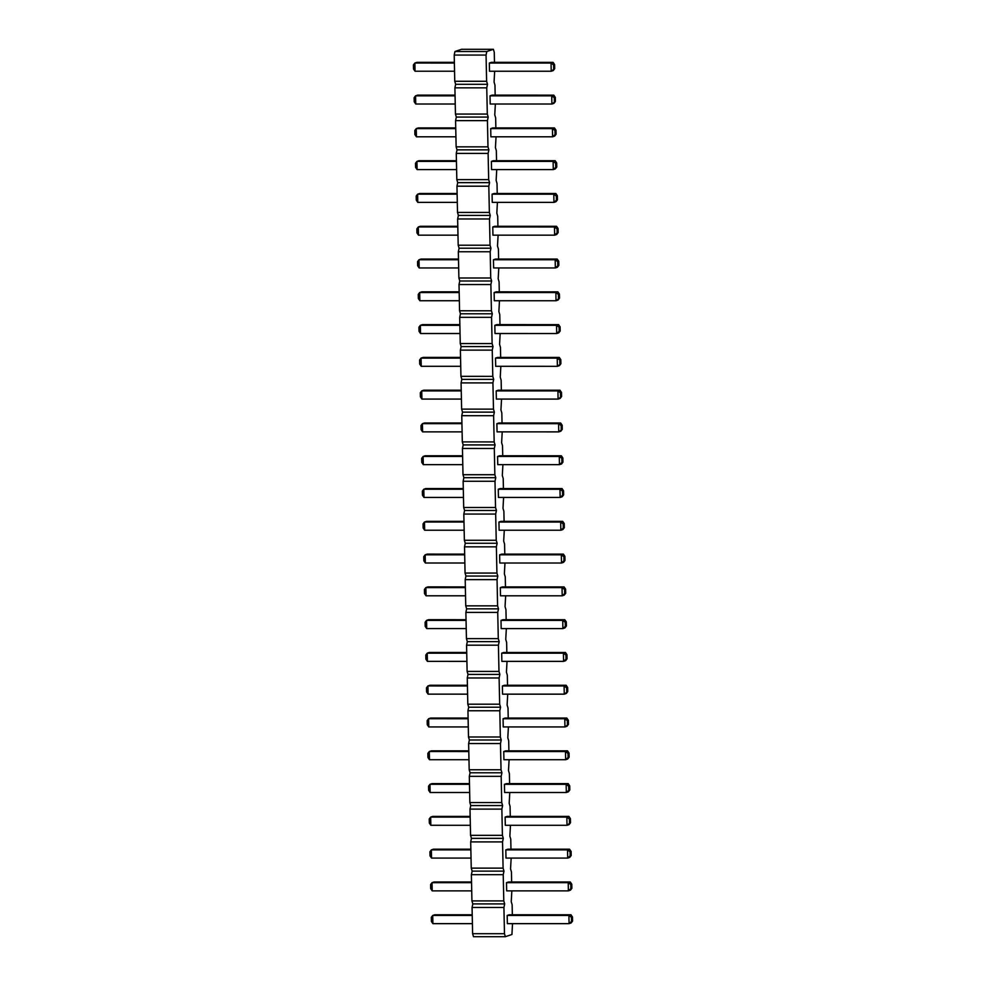 <?xml version="1.0" encoding="UTF-8"?>
<svg xmlns="http://www.w3.org/2000/svg" width="986" height="986" viewBox="0 0 986 986"><rect width="100%" height="100%" fill="white"/><g stroke="black" fill="none" stroke-linecap="round" stroke-linejoin="round"><path stroke-width="1.48" d="M494.479 62.352L494.269 52.307L493.382 49.3L461.534 49.3L454.965 51.506L454.213 55.056L454.756 81.283L455.655 84.291L454.903 87.84L455.446 114.068L456.333 117.075L455.581 120.625L456.136 146.852L457.023 149.86L456.271 153.409L456.826 179.637L457.714 182.644L456.962 186.194L457.504 212.421L458.391 215.429L457.64 218.978L458.194 245.206L459.082 248.213L458.33 251.763L458.884 277.99L459.772 280.998L459.02 284.547L459.562 310.775L460.462 313.782L459.71 317.332L460.252 343.559L461.14 346.567L460.388 350.116L460.943 376.344L461.83 379.351L461.078 382.901L461.633 409.128L462.52 412.136L461.768 415.685L462.311 441.913L463.21 444.92L462.446 448.47L463.001 474.71L463.888 477.705L463.137 481.267L463.691 507.494L464.579 510.489L463.827 514.051L464.369 540.279L465.269 543.274L464.517 546.836L465.059 573.063L465.947 576.058L465.195 579.62L465.749 605.848L466.637 608.843L465.885 612.405L466.44 638.632L467.327 641.627L466.575 645.189L467.117 671.417L468.017 674.412L467.265 677.974L467.808 704.201L468.695 707.208L467.943 710.758L468.498 736.986L469.385 739.993L468.633 743.543L469.188 769.77L470.075 772.777L469.324 776.327L469.866 802.555L470.753 805.562L470.002 809.112L470.556 835.339L471.444 838.346L470.692 841.896L471.246 868.124L472.134 871.131L471.382 874.681L471.924 900.908L472.824 903.915L472.072 907.465L472.614 933.693L473.502 936.7L505.362 936.7L511.931 934.494L512.523 923.648M512.338 914.761L512.128 904.717L511.241 901.709L511.833 890.863M511.648 881.977L511.438 871.932L510.551 868.925L511.155 858.079M510.97 849.192L510.76 839.148L509.861 836.14L510.465 825.294M510.28 816.408L510.07 806.363L509.183 803.356L509.774 792.51M509.589 783.623L509.38 773.579L508.493 770.571L509.096 759.725M508.899 750.839L508.69 740.794L507.802 737.787L508.406 726.941M508.221 718.054L508.012 708.01L507.112 705.002L507.716 694.156M507.531 685.27L507.322 675.225L506.434 672.218L507.026 661.372M506.841 652.485L506.631 642.441L505.744 639.433L506.348 628.587M506.163 619.701L505.941 609.656L505.054 606.649L505.658 595.803M505.473 586.916L505.263 576.872L504.376 573.864L504.968 563.018M504.783 554.132L504.573 544.087L503.686 541.08L504.29 530.234M504.092 521.347L503.883 511.29L502.996 508.295L503.599 497.449M503.415 488.563L503.205 478.506L502.305 475.511L502.909 464.665M502.724 455.779L502.515 445.721L501.627 442.726L502.219 431.868M502.034 422.994L501.825 412.937L500.937 409.942L501.541 399.084M501.356 390.209L501.135 380.152L500.247 377.157L500.851 366.299M500.666 357.425L500.457 347.368L499.569 344.373L500.161 333.514M499.976 324.628L499.766 314.583L498.879 311.588L499.471 300.73M499.286 291.844L499.076 281.799L498.189 278.791L498.793 267.945M498.608 259.059L498.398 249.014L497.499 246.007L498.103 235.161M497.918 226.275L497.708 216.23L496.821 213.222L497.412 202.376M497.227 193.49L497.018 183.445L496.131 180.438L496.734 169.592M496.537 160.706L496.328 150.661L495.44 147.653L496.044 136.808M495.859 127.921L495.65 117.876L494.762 114.869L495.354 104.023M495.169 95.137L494.96 85.092L494.072 82.084L494.664 71.238M493.382 49.3L486.813 51.506L486.061 55.056L486.616 81.283L487.503 84.291L486.751 87.84L487.306 114.068L488.193 117.075L487.441 120.625L487.984 146.852L488.871 149.86L488.119 153.409L488.674 179.637L489.561 182.644L488.81 186.194L489.364 212.421L490.252 215.429L489.5 218.978L490.042 245.206L490.942 248.213L490.19 251.763L490.732 277.99L491.62 280.998L490.868 284.547L491.422 310.787L492.31 313.782L491.558 317.344L492.113 343.572L493 346.567L492.248 350.129L492.79 376.356L493.678 379.351L492.926 382.913L493.481 409.141L494.368 412.136L493.616 415.698L494.171 441.925L495.058 444.92L494.306 448.482L494.849 474.71L495.748 477.705L494.997 481.267L495.539 507.494L496.426 510.489L495.675 514.051L496.229 540.279L497.117 543.274L496.365 546.836L496.919 573.063L497.807 576.07L497.055 579.62L497.597 605.848L498.485 608.855L497.733 612.405L498.287 638.632L499.175 641.639L498.423 645.189L498.978 671.417L499.865 674.424L499.113 677.974L499.655 704.201L500.555 707.208L499.803 710.758L500.346 736.986L501.233 739.993L500.481 743.543L501.036 769.77L501.923 772.777L501.171 776.327L501.726 802.555L502.613 805.562L501.862 809.112L502.404 835.339L503.304 838.346L502.54 841.896L503.094 868.124L503.982 871.131L503.23 874.681L503.784 900.908L504.672 903.915L503.92 907.465L504.475 933.693L505.362 936.7M492.766 226.965L554.477 226.977L556.535 226.287L494.812 226.275L492.766 226.965L492.938 235.161L554.65 235.173L557.115 232.942L557.028 228.851L554.477 226.977L554.65 235.173L556.708 234.483L558.138 232.597L557.115 232.942M493.456 259.749L495.502 259.059L557.213 259.071L555.167 259.762L555.34 267.958L557.793 265.727L557.706 261.635L555.167 259.762L493.456 259.749L493.629 267.945L555.34 267.958L557.386 267.268L558.828 265.394L557.793 265.727M494.824 325.318L556.535 325.331L558.594 324.64L496.882 324.628L494.824 325.318L494.997 333.514L556.708 333.527L559.173 331.308L559.087 327.204L556.535 325.331L556.708 333.527L558.766 332.837L560.196 330.963L559.173 331.308M494.134 292.534L555.857 292.546L557.903 291.856L496.192 291.844L494.134 292.534L494.306 300.73L556.018 300.742L559.506 298.179L558.076 300.052L556.018 300.742L555.857 292.546L558.396 294.42L558.483 298.511M495.514 358.103L557.226 358.115L559.284 357.425L497.56 357.425L495.514 358.103L495.687 366.299L557.398 366.311L560.886 363.748L559.444 365.621L557.398 366.311L557.226 358.115L559.777 359.989L559.863 364.093M498.941 522.038L560.664 522.038L562.71 521.347L500.999 521.347L498.941 522.038L499.113 530.234L560.837 530.234L563.289 528.015L563.203 523.911L560.664 522.038L560.837 530.234L562.883 529.544L564.312 527.67L563.289 528.015M498.263 489.253L500.309 488.563L562.02 488.563L559.974 489.253L560.147 497.449L562.599 495.231L562.525 491.127L559.974 489.253L498.263 489.253L498.435 497.449L560.147 497.449L562.193 496.759L563.635 494.886L562.599 495.231M497.573 456.456L559.284 456.469L561.342 455.779L499.619 455.779L497.573 456.456L497.745 464.652L559.456 464.665L561.921 462.446L561.835 458.342L559.284 456.469L559.456 464.665L561.515 463.975L562.944 462.101L561.921 462.446M496.192 390.887L557.916 390.9L559.962 390.209L498.25 390.209L496.192 390.887L496.365 399.084L558.088 399.096L561.576 396.532L560.134 398.406L558.088 399.096L557.916 390.9L560.455 392.773L560.541 396.877M496.882 423.672L558.594 423.684L560.652 422.994L498.941 422.994L496.882 423.672L497.055 431.868L558.766 431.88L562.254 429.317L560.824 431.19L558.766 431.88L558.594 423.684L561.145 425.558L561.231 429.662M505.818 849.883L567.529 849.883L569.575 849.205L507.864 849.192L505.818 849.883L505.991 858.079L567.702 858.079L570.154 855.86L570.068 851.768L567.529 849.883L567.702 858.079L569.748 857.401L571.19 855.515L570.154 855.86M505.128 817.098L566.839 817.098L568.897 816.408L507.174 816.408L505.128 817.098L505.3 825.294L567.012 825.294L570.5 822.731L569.07 824.616L567.012 825.294L566.839 817.098L569.39 818.984L569.477 823.076M503.747 751.529L565.471 751.529L567.517 750.839L505.806 750.839L503.747 751.529L503.92 759.725L565.644 759.725L568.096 757.507L568.01 753.415L565.471 751.529L565.644 759.725L567.689 759.035L569.119 757.162L568.096 757.507M504.438 784.314L566.149 784.314L568.207 783.623L506.496 783.623L504.438 784.314L504.61 792.51L566.321 792.51L568.786 790.291L568.7 786.199L566.149 784.314L566.321 792.51L568.38 791.82L569.809 789.946L568.786 790.291M503.07 718.745L564.781 718.745L566.827 718.054L505.115 718.054L503.07 718.745L503.242 726.941L564.953 726.941L568.441 724.377L566.999 726.251L564.953 726.941L564.781 718.745L567.332 720.63L567.418 724.722M499.631 554.822L561.342 554.822L563.4 554.132L501.689 554.132L499.631 554.822L499.803 563.018L561.515 563.018L563.98 560.8L563.893 556.696L561.342 554.822L561.515 563.018L563.573 562.328L565.003 560.455L563.98 560.8M500.321 587.607L502.367 586.916L564.091 586.916L562.032 587.607L562.205 595.803L564.67 593.584L564.584 589.48L562.032 587.607L500.321 587.607L500.494 595.803L562.205 595.803L564.251 595.113L565.693 593.239L564.67 593.584M501.011 620.391L562.723 620.391L564.768 619.701L503.057 619.701L501.011 620.391L501.171 628.587L562.895 628.587L565.348 626.369L565.261 622.265L562.723 620.391L562.895 628.587L564.941 627.897L566.383 626.024L565.348 626.369M501.689 653.176L563.4 653.176L565.459 652.485L503.747 652.485L501.689 653.176L501.862 661.372L563.573 661.372L566.038 659.153L565.952 655.049L563.4 653.176L563.573 661.372L565.631 660.682L567.061 658.808L566.038 659.153M502.379 685.96L564.091 685.96L566.149 685.27L504.425 685.27L502.379 685.96L502.552 694.156L564.263 694.156L567.751 691.593L566.321 693.466L564.263 694.156L564.091 685.96L566.642 687.834L566.728 691.938M490.017 95.827L551.729 95.827L553.787 95.149L492.076 95.137L490.017 95.827L490.19 104.023L551.901 104.023L555.389 101.459L553.959 103.345L551.901 104.023L551.729 95.827L554.28 97.713L554.366 101.804M490.708 128.611L492.753 127.921L554.465 127.933L552.419 128.611L552.591 136.808L555.056 134.589L554.97 130.497L552.419 128.611L490.708 128.611L490.88 136.808L552.591 136.808L554.637 136.13L556.079 134.244L555.056 134.589M491.385 161.396L553.109 161.396L555.155 160.718L493.444 160.706L491.385 161.396L491.558 169.592L553.282 169.592L555.734 167.374L555.648 163.282L553.109 161.396L553.282 169.592L555.328 168.914L556.77 167.028L555.734 167.374M492.076 194.18L553.787 194.193L555.845 193.502L494.134 193.49L492.076 194.18L492.248 202.376L553.959 202.389L556.424 200.158L556.338 196.066L553.787 194.193L553.959 202.389L556.018 201.699L557.447 199.813L556.424 200.158M489.327 63.042L551.051 63.042L553.097 62.364L491.385 62.352L489.327 63.042L489.5 71.238L551.211 71.238L554.699 68.675L553.269 70.561L551.211 71.238L551.051 63.042L553.59 64.928L553.676 69.02M506.496 882.667L568.219 882.667L570.265 881.989L508.554 881.977L506.496 882.667L506.668 890.863L568.38 890.863L570.845 888.645L570.758 884.553L568.219 882.667L568.38 890.863L570.438 890.185L571.868 888.3L570.845 888.645M507.186 915.452L509.244 914.761L570.956 914.774L568.897 915.452L569.07 923.648L571.535 921.429L571.449 917.337L568.897 915.452L507.186 915.452L507.359 923.648L569.07 923.648L571.128 922.97L572.558 921.084L571.535 921.429M472.614 933.693L504.475 933.693M472.072 907.465L503.92 907.465M472.824 903.915L504.672 903.915M471.924 900.908L503.784 900.908M471.382 874.681L503.23 874.681M472.134 871.131L503.982 871.131M471.246 868.124L503.094 868.124M470.692 841.896L502.54 841.896M471.444 838.346L503.304 838.346M470.556 835.339L502.404 835.339M470.002 809.112L501.862 809.112M470.753 805.562L502.613 805.562M469.866 802.555L501.726 802.555M469.324 776.327L501.171 776.327M470.075 772.777L501.923 772.777M469.188 769.77L501.036 769.77M468.633 743.543L500.481 743.543M469.385 739.993L501.233 739.993M468.498 736.986L500.346 736.986M467.943 710.758L499.803 710.758M468.695 707.208L500.555 707.208M467.808 704.201L499.655 704.201M467.265 677.974L499.113 677.974M468.017 674.412L499.865 674.424M467.117 671.417L498.978 671.417M466.575 645.189L498.423 645.189M467.327 641.627L499.175 641.639M466.44 638.632L498.287 638.632M465.885 612.405L497.733 612.405M466.637 608.843L498.485 608.855M465.749 605.848L497.597 605.848M465.195 579.62L497.055 579.62M465.947 576.058L497.807 576.07M465.059 573.063L496.919 573.063M464.517 546.836L496.365 546.836M465.269 543.274L497.117 543.274M464.369 540.279L496.229 540.279M463.827 514.051L495.675 514.051M464.579 510.489L496.426 510.489M463.691 507.494L495.539 507.494M463.137 481.267L494.997 481.267M463.888 477.705L495.748 477.705M463.001 474.71L494.849 474.71M462.446 448.47L494.306 448.482M463.21 444.92L495.058 444.92M462.311 441.913L494.171 441.925M461.768 415.685L493.616 415.698M462.52 412.136L494.368 412.136M461.633 409.128L493.481 409.141M461.078 382.901L492.926 382.913M461.83 379.351L493.678 379.351M460.943 376.344L492.79 376.356M460.388 350.116L492.248 350.129M461.14 346.567L493 346.567M460.252 343.559L492.113 343.572M459.71 317.332L491.558 317.344M460.462 313.782L492.31 313.782M459.562 310.775L491.422 310.787M459.02 284.547L490.868 284.547M459.772 280.998L491.62 280.998M458.884 277.99L490.732 277.99M458.33 251.763L490.19 251.763M459.082 248.213L490.942 248.213M458.194 245.206L490.042 245.206M457.64 218.978L489.5 218.978M458.391 215.429L490.252 215.429M457.504 212.421L489.364 212.421M456.962 186.194L488.81 186.194M457.714 182.644L489.561 182.644M456.826 179.637L488.674 179.637M456.271 153.409L488.119 153.409M457.023 149.86L488.871 149.86M456.136 146.852L487.984 146.852M455.581 120.625L487.441 120.625M456.333 117.075L488.193 117.075M455.446 114.068L487.306 114.068M454.903 87.84L486.751 87.84M455.655 84.291L487.503 84.291M454.756 81.283L486.616 81.283M454.213 55.056L486.061 55.056M454.965 51.506L486.813 51.506M457.8 226.275L420.356 226.275L418.31 226.965L457.812 226.965M418.483 235.161L416.955 232.93L416.881 228.838L418.31 226.965L418.483 235.161L457.985 235.161M458.49 259.059L421.047 259.059L419.001 259.749L458.502 259.749M419.173 267.945L417.645 265.727L417.559 261.623L419.001 259.749L419.173 267.945L458.675 267.945M459.858 324.628L422.427 324.628L420.369 325.318L459.87 325.318M420.541 333.514L419.025 331.296L418.939 327.192L420.369 325.318L420.541 333.514L460.043 333.514M459.168 291.844L421.737 291.844L419.679 292.534L419.851 300.73L459.353 300.73M419.851 300.73L418.335 298.511L418.249 294.407L419.679 292.534L459.18 292.534M460.548 357.413L423.105 357.413L421.059 358.103L421.232 366.299L460.733 366.299M421.232 366.299L419.703 364.08L419.617 359.976L421.059 358.103L460.561 358.103M463.975 521.335L426.544 521.335L424.485 522.025L463.987 522.025M424.658 530.221L423.142 528.003L423.056 523.899L424.485 522.025L424.658 530.221L464.159 530.221M463.297 488.551L425.853 488.551L423.807 489.241L463.309 489.241M423.98 497.437L422.452 495.219L422.365 491.114L423.807 489.241L423.98 497.437L463.482 497.437M462.607 455.766L425.163 455.766L423.117 456.456L462.619 456.456M423.29 464.652L421.774 462.434L421.688 458.33L423.117 456.456L423.29 464.652L462.791 464.652M461.226 390.197L423.795 390.197L421.749 390.887L421.909 399.084L461.423 399.084M421.909 399.084L420.393 396.865L420.307 392.761L421.749 390.887L461.251 390.887M461.916 422.982L424.485 422.982L422.427 423.672L422.6 431.868L462.101 431.868M422.6 431.868L421.084 429.649L420.997 425.545L422.427 423.672L461.929 423.672M470.852 849.192L433.409 849.192L431.363 849.883L470.864 849.883M431.535 858.079L430.007 855.848L429.921 851.756L431.363 849.883L431.535 858.079L471.037 858.079M470.162 816.408L432.718 816.408L430.672 817.086L430.845 825.282L470.347 825.294M430.845 825.282L429.317 823.063L429.23 818.972L430.672 817.086L470.174 817.098M468.781 750.839L431.35 750.839L429.292 751.517L468.806 751.529M429.465 759.713L427.949 757.495L427.862 753.403L429.292 751.517L429.465 759.713L468.966 759.725M469.472 783.623L432.041 783.623L429.982 784.301L469.484 784.314M430.155 792.497L428.639 790.279L428.553 786.187L429.982 784.301L430.155 792.497L469.656 792.51M468.103 718.054L430.66 718.054L428.614 718.732L428.787 726.928L468.288 726.941M428.787 726.928L427.258 724.71L427.172 720.618L428.614 718.732L468.116 718.745M464.665 554.132L427.234 554.12L425.176 554.81L464.677 554.81M425.348 563.006L423.832 560.788L423.746 556.683L425.176 554.81L425.348 563.006L464.85 563.006M465.355 586.916L427.912 586.904L425.866 587.594L465.367 587.594M426.038 595.79L424.51 593.572L424.424 589.468L425.866 587.594L426.038 595.79L465.54 595.79M466.033 619.701L428.602 619.689L426.556 620.379L466.058 620.379M426.716 628.575L425.2 626.356L425.114 622.252L426.556 620.379L426.716 628.575L466.23 628.575M466.723 652.485L429.292 652.473L427.234 653.163L466.735 653.176M427.406 661.36L425.89 659.141L425.804 655.049L427.234 653.163L427.406 661.36L466.908 661.372M467.413 685.27L429.982 685.258L427.924 685.948L428.097 694.144L467.598 694.156M428.097 694.144L426.581 691.925L426.494 687.834L427.924 685.948L467.426 685.96M455.051 95.137L417.62 95.137L415.562 95.827L415.735 104.023L455.236 104.023M415.735 104.023L414.219 101.792L414.132 97.7L415.562 95.827L455.064 95.827M455.742 127.921L418.298 127.921L416.252 128.611L455.754 128.611M416.425 136.808L414.896 134.577L414.81 130.485L416.252 128.611L416.425 136.808L455.926 136.808M456.419 160.706L418.988 160.706L416.93 161.396L456.444 161.396M417.103 169.592L415.587 167.361L415.5 163.269L416.93 161.396L417.103 169.592L456.604 169.592M457.11 193.49L419.679 193.49L417.62 194.18L457.122 194.18M417.793 202.376L416.277 200.146L416.191 196.054L417.62 194.18L417.793 202.376L457.294 202.376M454.361 62.352L416.93 62.352L414.872 63.03L415.044 71.226L454.546 71.238M415.044 71.226L413.528 69.008L413.442 64.916L414.872 63.03L454.373 63.042M471.53 881.977L434.099 881.977L432.041 882.667L471.542 882.667M432.213 890.863L430.697 888.632L430.611 884.541L432.041 882.667L432.213 890.863L471.715 890.863M472.22 914.761L434.789 914.761L432.731 915.452L472.232 915.452M432.903 923.648L431.387 921.417L431.301 917.325L432.731 915.452L432.903 923.648L472.405 923.648M556.535 226.287L558.051 228.505L558.138 232.597M558.051 228.505L557.028 228.851M557.213 259.071L558.742 261.29L557.706 261.635M558.742 261.29L558.828 265.394M558.594 324.64L560.11 326.859L560.196 330.963M560.11 326.859L559.087 327.204M557.903 291.856L559.419 294.075L559.506 298.179M559.419 294.075L558.396 294.42M559.284 357.425L560.8 359.644L560.886 363.748M560.8 359.644L559.777 359.989M562.71 521.347L564.226 523.566L564.312 527.67M564.226 523.566L563.203 523.911M562.02 488.563L563.548 490.781L562.525 491.127M563.548 490.781L563.635 494.886M561.342 455.779L562.858 457.997L562.944 462.101M562.858 457.997L561.835 458.342M559.962 390.209L561.49 392.428L561.576 396.532M561.49 392.428L560.455 392.773M560.652 422.994L562.168 425.212L562.254 429.317M562.168 425.212L561.145 425.558M569.575 849.205L571.104 851.423L571.19 855.515M571.104 851.423L570.068 851.768M568.897 816.408L570.413 818.639L570.5 822.731M570.413 818.639L569.39 818.984M567.517 750.839L569.045 753.07L569.119 757.162M569.045 753.07L568.01 753.415M568.207 783.623L569.723 785.854L569.809 789.946M569.723 785.854L568.7 786.199M566.827 718.054L568.355 720.285L568.441 724.377M568.355 720.285L567.332 720.63M563.4 554.132L564.916 556.35L565.003 560.455M564.916 556.35L563.893 556.696M564.091 586.916L565.607 589.135L564.584 589.48M565.607 589.135L565.693 593.239M564.768 619.701L566.297 621.919L566.383 626.024M566.297 621.919L565.261 622.265M565.459 652.485L566.975 654.716L567.061 658.808M566.975 654.716L565.952 655.049M566.149 685.27L567.665 687.501L567.751 691.593M567.665 687.501L566.642 687.834M553.787 95.149L555.303 97.367L555.389 101.459M555.303 97.367L554.28 97.713M554.465 127.933L555.993 130.152L554.97 130.497M555.993 130.152L556.079 134.244M555.155 160.718L556.683 162.936L556.77 167.028M556.683 162.936L555.648 163.282M555.845 193.502L557.361 195.721L557.447 199.813M557.361 195.721L556.338 196.066M553.097 62.364L554.613 64.583L554.699 68.675M554.613 64.583L553.59 64.928M570.265 881.989L571.781 884.208L571.868 888.3M571.781 884.208L570.758 884.553M570.956 914.774L572.472 916.992L571.449 917.337M572.472 916.992L572.558 921.084"/></g></svg>
